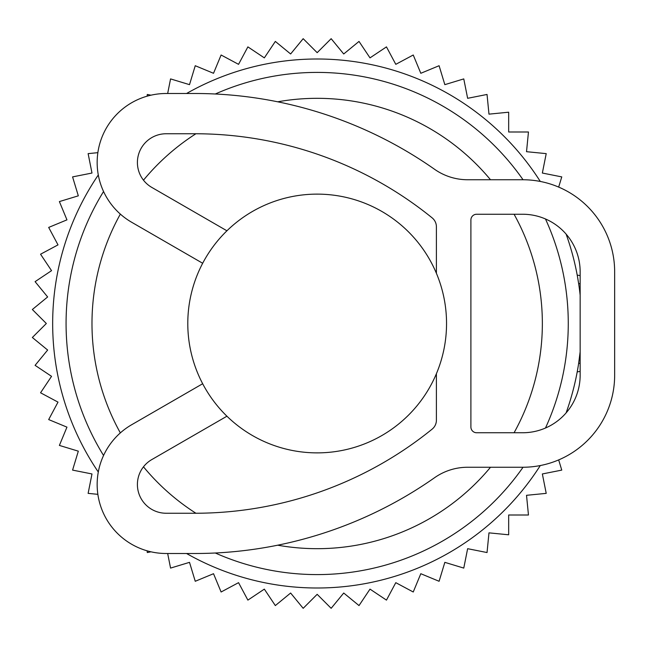 <?xml version="1.0" encoding="UTF-8"?>
<svg xmlns="http://www.w3.org/2000/svg" width="647" height="647" viewBox="0 0 647 647"><rect width="100%" height="100%" fill="white"/><g stroke="black" fill="none" stroke-linecap="round" stroke-linejoin="round"><path stroke-width="0.97" d="M514.074 432.754A225.188 225.188 0 0 0 514.074 214.246M490.499 179.745A225.188 225.188 0 0 0 277.692 101.805M195.912 133.751A225.188 225.188 0 0 0 143.48 180.181M120.342 214.1A225.188 225.188 0 0 0 120.342 432.9M143.48 466.819A225.188 225.188 0 0 0 195.912 513.249M277.692 545.195A225.188 225.188 0 0 0 490.499 467.255M103.552 191.528A251.093 251.093 0 0 0 103.552 455.472M215.297 552.999A251.093 251.093 0 0 0 523.043 467.247M545.478 428.023A251.093 251.093 0 0 0 545.478 218.977M523.043 179.753A251.093 251.093 0 0 0 215.297 94.001M566.101 234.093A264.502 264.502 0 0 1 580.149 295.161M580.149 363.339L578.653 363.339L580.149 351.839A264.502 264.502 0 0 1 566.101 412.907M540.294 465.541A264.502 264.502 0 0 1 186.554 553.5M98.287 472.003A264.502 264.502 0 0 1 98.287 174.997M186.554 93.5A264.502 264.502 0 0 1 540.294 181.459M577.423 276.277L578.653 283.661L580.149 283.661M446.543 323.5A129.376 129.376 0 0 0 317.167 194.124A129.376 129.376 0 0 0 187.792 323.5A129.376 129.376 0 0 0 317.167 452.876A129.376 129.376 0 0 0 446.543 323.5M97.851 152.668L88.121 153.63L91.987 173.04L72.577 176.898L78.319 195.831L59.387 201.581L66.956 219.859L48.679 227.429L58.004 244.881L40.551 254.214L51.55 270.664L35.092 281.655L47.643 296.957L32.35 309.509L46.341 323.5L32.35 337.491L47.643 350.043L35.092 365.345L51.55 376.336L40.551 392.786L58.004 402.119L48.679 419.571L66.956 427.141L59.387 445.419L78.319 451.169L72.577 470.102L91.987 473.96L88.121 493.37L97.851 494.332M558.668 187.096L561.766 176.898L542.356 173.04L546.214 153.63L526.521 151.689L528.462 131.996L508.671 131.996L508.671 112.206L488.978 114.147L487.037 94.454L467.635 98.312L463.77 78.91L444.837 84.652L439.095 65.719L420.809 73.289L413.239 55.003L395.786 64.336L386.461 46.883L370.003 57.874L359.012 41.424L343.719 53.976L331.159 38.683L317.167 52.674L303.176 38.683L290.624 53.976L275.331 41.424L264.332 57.874L247.882 46.883L238.549 64.336L221.104 55.003L213.526 73.289L195.248 65.719L189.506 84.652L170.565 78.91L167.662 93.5M150.977 95.19L147.298 94.454L147.128 96.168M147.128 550.832L147.298 552.546L150.977 551.81M167.662 553.5L170.565 568.09L189.506 562.348L195.248 581.281L213.526 573.711L221.104 591.997L238.549 582.664L247.882 600.117L264.332 589.126L275.331 605.576L290.624 593.024L303.176 608.317L317.167 594.326L331.159 608.317L343.719 593.024L359.012 605.576L370.003 589.126L386.461 600.117L395.786 582.664L413.239 591.997L420.809 573.711L439.095 581.281L444.837 562.348L463.77 568.09L467.635 548.688L487.037 552.546L488.978 532.853L508.671 534.794L508.671 515.004L528.462 515.004L526.521 495.311L546.214 493.37L542.356 473.96L561.766 470.102L558.668 459.904M202.673 263.264L131.648 222.253A69.003 69.003 0 0 1 166.15 93.5L194.893 93.5A416.878 416.878 0 0 1 434.582 169.296A57.502 57.502 0 0 0 467.644 179.745L522.647 179.745A92.003 92.003 0 0 1 614.65 271.748L614.65 375.252A92.003 92.003 0 0 1 522.647 467.255L467.644 467.255A57.502 57.502 0 0 0 434.582 477.704A416.878 416.878 0 0 1 194.893 553.5L166.15 553.5A69.003 69.003 0 0 1 131.648 424.747L202.673 383.736M226.927 230.793L151.77 187.395A28.751 28.751 0 0 1 166.15 133.751L194.893 133.751A376.627 376.627 0 0 1 432.139 217.861A11.5 11.5 0 0 1 436.401 226.798L436.401 273.277M436.401 373.723L436.401 420.202A11.5 11.5 0 0 1 432.139 429.139A376.627 376.627 0 0 1 194.893 513.249L166.15 513.249A28.751 28.751 0 0 1 151.77 459.605L226.927 416.207M470.895 219.996L470.895 427.004A5.75 5.75 0 0 0 476.645 432.754L522.647 432.754A57.502 57.502 0 0 0 580.149 375.252L580.149 271.748A57.502 57.502 0 0 0 522.647 214.246L476.645 214.246A5.75 5.75 0 0 0 470.895 219.996M580.149 275.614L577.221 275.096M580.149 371.386L577.221 371.904"/></g></svg>
